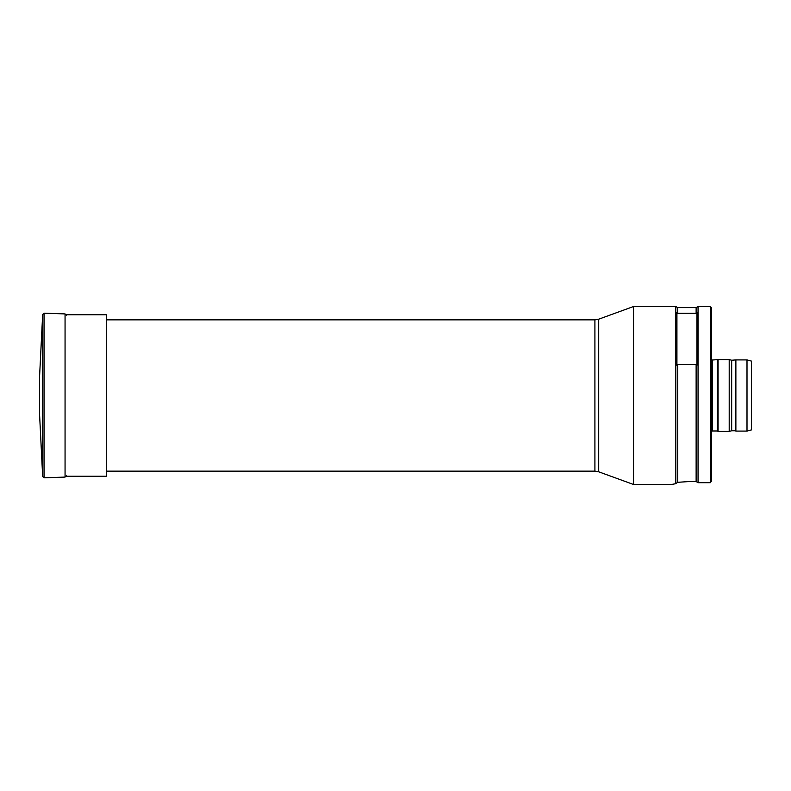 <?xml version="1.0" encoding="UTF-8"?>
<svg xmlns="http://www.w3.org/2000/svg" width="791" height="791" viewBox="0 0 791 791"><rect width="100%" height="100%" fill="white"/><g stroke="black" fill="none" stroke-linecap="round" stroke-linejoin="round"><path stroke-width="1.19" d="M42.665 314.452L44.049 313.187L44.049 477.813L42.665 476.548L42.665 314.452L39.55 377.04L39.55 413.96L42.665 476.548M66.345 315.253L65.06 313.918L44.049 313.187M598.708 471.812L594.911 471.139L594.911 319.861L598.708 319.188L598.708 471.812L633.542 484.488L671.361 484.488L675.524 483.746M598.708 319.188L633.542 306.512L633.542 484.488M633.542 306.512L675.811 306.512L675.811 483.706L677.739 482.302L689.159 481.551L677.739 482.302L677.739 364.443L696.129 364.443L696.129 481.551L689.159 481.551M675.811 306.512L677.739 307.63L677.739 313.295L676.928 312.504L676.928 365.234L677.739 364.443M677.739 307.63L696.129 307.63L696.129 313.295L677.739 313.295M696.129 364.443L696.95 365.234L696.95 312.504L696.129 313.295M698.058 482.688L696.129 481.551L698.058 482.688L698.058 306.512L710.298 306.512L710.298 482.688L711.406 481.314L710.298 482.688L698.058 482.688M710.298 306.512L711.406 307.63L711.406 481.314M751.45 395.5L751.45 429.899L747.001 431.085L747.001 359.915L751.45 361.101L751.45 395.5M735.314 360.241L735.314 430.759L731.675 430.759L731.675 360.241L735.877 359.915L735.877 431.085L747.001 431.085M731.675 360.241L729.203 359.579L729.203 431.421L731.675 430.759M717.318 360.014L717.318 430.986L712.523 430.986L712.523 360.014L718.08 359.579L718.08 431.421L729.203 431.421M65.06 314.749L106.291 314.749L106.291 476.251L65.06 476.251M65.06 313.918L65.06 477.082L44.049 477.813M65.06 477.082L66.345 475.747M106.291 471.139L594.911 471.139M106.291 319.861L594.911 319.861M696.129 307.63L698.058 306.512M735.877 359.915L747.001 359.915M735.314 430.759L735.877 431.085M718.08 359.579L729.203 359.579M717.318 430.986L718.08 431.421M712.523 430.986L711.406 431.283M712.523 360.014L711.406 359.717"/></g></svg>
